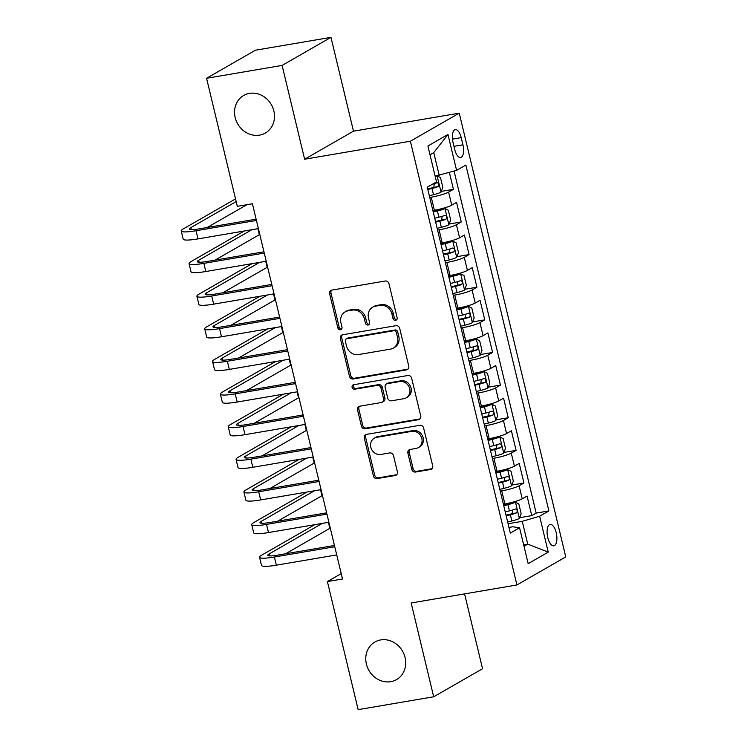 <?xml version="1.0" encoding="UTF-8"?>
<svg xmlns="http://www.w3.org/2000/svg" width="747" height="747" viewBox="0 0 747 747"><rect width="100%" height="100%" fill="white"/><g stroke="black" fill="none" stroke-linecap="round" stroke-linejoin="round"><path stroke-width="1.12" d="M395.602 320.342A2.325 2.082 -119.9 0 0 397.143 317.746L388.972 283.711A3.324 2.969 -119.9 0 0 385.237 281.012L331.855 290.107A3.324 2.969 -119.9 0 0 329.66 293.814L337.821 327.84A2.325 2.082 -119.9 0 0 341.062 329.511A2.325 2.082 -119.9 0 0 341.977 327.139L340.921 322.732A10.645 9.515 -119.9 0 1 345.114 311.882A10.645 9.515 -119.9 0 1 347.953 310.864L352.397 310.108A10.645 9.515 -119.9 0 1 364.349 318.745L365.404 323.143A2.325 2.082 -119.9 0 0 368.644 324.814A2.325 2.082 -119.9 0 0 369.56 322.443L368.504 318.035A10.645 9.515 -119.9 0 1 372.688 307.185A10.645 9.515 -119.9 0 1 375.536 306.167L379.98 305.411A10.645 9.515 -119.9 0 1 391.932 314.048L392.987 318.446A2.325 2.082 -119.9 0 0 395.602 320.342M380.718 639.918A21.691 19.375 -119.9 0 0 374.929 641.99A21.691 19.375 -119.9 0 0 367.431 667.351A21.691 19.375 -119.9 0 0 390.746 681.684A21.691 19.375 -119.9 0 0 396.536 679.611A21.691 19.375 -119.9 0 0 404.034 654.251A21.691 19.375 -119.9 0 0 380.718 639.918M249.507 93.375A21.691 19.375 -119.9 0 0 243.718 95.448A21.691 19.375 -119.9 0 0 236.22 120.818A21.691 19.375 -119.9 0 0 259.536 135.142A21.691 19.375 -119.9 0 0 265.325 133.069A21.691 19.375 -119.9 0 0 272.823 107.708A21.691 19.375 -119.9 0 0 249.507 93.375M556.207 532.704A10.841 4.631 80.3 0 0 550.156 524.441A10.841 4.631 80.3 0 0 547.756 537.56A10.841 4.631 80.3 0 0 553.798 545.824A10.841 4.631 80.3 0 0 556.207 532.704M411.774 469.349A3.324 2.969 -119.9 0 0 415.509 472.048L430.487 469.499A3.324 2.969 -119.9 0 0 432.681 465.792L423.614 428.003A3.324 2.969 -119.9 0 0 419.879 425.304L366.497 434.39A3.324 2.969 -119.9 0 0 364.293 438.097L373.369 475.895A3.324 2.969 -119.9 0 0 377.104 478.594L395.191 475.512A3.324 2.969 -119.9 0 0 397.395 471.805L393.51 455.623A3.324 2.969 -119.9 0 0 389.775 452.925L380.802 454.456A8.899 7.946 -119.9 0 1 371.24 448.583A8.899 7.946 -119.9 0 1 374.312 438.172A8.899 7.946 -119.9 0 1 376.693 437.322L411.83 431.336A8.899 7.946 -119.9 0 1 421.401 437.219A8.899 7.946 -119.9 0 1 418.32 447.621A8.899 7.946 -119.9 0 1 415.948 448.471L410.094 449.47A3.324 2.969 -119.9 0 0 407.89 453.177L411.774 469.349L413.1 468.593A3.324 2.969 -119.9 0 0 416.835 471.292L431.803 468.743A3.324 2.969 -119.9 0 0 431.981 468.705M411.158 602.978L433.68 696.783L358.149 709.65L327.401 581.577L342.509 579.009L252.421 203.772L237.313 206.34L206.564 78.276L282.105 65.409L304.627 159.223L410.374 141.211L516.915 584.966L411.158 602.978M406.573 369.896A3.324 2.969 -119.9 0 0 408.768 366.189L399.701 328.391A3.324 2.969 -119.9 0 0 395.966 325.692L342.584 334.787A3.324 2.969 -119.9 0 0 340.38 338.494L349.456 376.283A3.324 2.969 -119.9 0 0 353.191 378.981L406.573 369.896L407.89 369.13A3.324 2.969 -119.9 0 0 408.067 369.102M411.653 378.197L420.729 415.986A3.324 2.969 -119.9 0 1 418.535 419.693L365.143 428.787A3.324 2.969 -119.9 0 1 361.408 426.089L357.533 409.916A3.324 2.969 -119.9 0 1 359.727 406.209L381.372 402.521A3.324 2.969 -119.9 0 0 383.575 398.814L380.998 388.085A3.324 2.969 -119.9 0 0 377.263 385.387L354.722 389.224A2.325 2.082 -119.9 0 1 353.648 384.742L407.918 375.498A3.324 2.969 -119.9 0 1 411.653 378.197M519.623 517.69L531.761 515.626L527.055 496.045L522.237 498.819L519.109 485.765A13.558 1.905 166.5 0 1 501.741 490.854L500.238 491.115M511.788 485.064L523.927 482.992L519.221 463.42L514.403 466.184L511.275 453.13A13.558 1.905 166.5 0 1 493.907 458.228L492.404 458.481M503.954 452.43L516.093 450.366L511.387 430.786L506.569 433.559L503.441 420.505A13.558 1.905 166.5 0 1 486.073 425.594L484.57 425.855M496.12 419.805L508.259 417.741L503.562 398.16L498.735 400.924L495.606 387.88A13.558 1.905 166.5 0 1 478.239 392.969L476.735 393.221M488.286 387.179L500.425 385.107L495.728 365.526L490.9 368.299L487.772 355.245A13.558 1.905 166.5 0 1 470.405 360.334L468.901 360.596M480.452 354.545L492.59 352.481L487.894 332.901L483.066 335.674L479.938 322.62A13.558 1.905 166.5 0 1 462.57 327.709L461.067 327.961M472.618 321.92L484.756 319.847L480.06 300.275L475.241 303.039L472.104 289.985A13.558 1.905 166.5 0 1 454.736 295.084L453.242 295.336M464.783 289.285L476.922 287.221L472.225 267.641L467.407 270.414L464.27 257.36A13.558 1.905 166.5 0 1 446.902 262.449L445.408 262.701M456.949 256.66L469.088 254.587L464.391 235.016L459.573 237.779L456.436 224.726A13.558 1.905 166.5 0 1 439.068 229.824L437.574 230.076M449.115 224.025L461.254 221.962L456.557 202.381L451.739 205.154A13.558 1.905 166.5 0 1 434.371 210.243L432.868 210.495M522.237 498.819A13.558 1.905 -13.5 0 1 504.869 503.908L503.375 504.16M514.403 466.184A13.558 1.905 -13.5 0 1 497.035 471.282L495.541 471.534M506.569 433.559A13.558 1.905 -13.5 0 1 489.201 438.648L487.707 438.9M498.735 400.924A13.558 1.905 -13.5 0 1 481.367 406.023L479.873 406.275M490.9 368.299A13.558 1.905 -13.5 0 1 473.533 373.388L472.039 373.649M483.066 335.674A13.558 1.905 -13.5 0 1 465.698 340.763L464.204 341.015M475.241 303.039A13.558 1.905 -13.5 0 1 457.874 308.128L456.37 308.39M467.407 270.414A13.558 1.905 -13.5 0 1 450.039 275.503L448.536 275.755M459.573 237.779A13.558 1.905 -13.5 0 1 442.205 242.868L440.702 243.13M453.018 142.341L454.746 149.521A10.505 4.482 80.3 0 0 460.6 157.524A10.505 4.482 80.3 0 0 462.935 144.815L461.207 137.635A10.505 4.482 80.3 0 0 455.353 129.633A10.505 4.482 80.3 0 0 453.018 142.341M410.374 141.211L459.237 113.152L565.768 556.907L516.915 584.966M531.761 515.626L536.178 513.086L548.877 510.92L465.839 165.05L456.594 170.363L435.146 176.152M548.877 510.92L539.633 516.233L548.242 552.126L528.176 563.649L519.557 527.755L510.313 533.069L427.275 187.198L436.519 181.885L427.9 146.001L447.976 134.469L456.594 170.363M441.281 191.4L453.42 189.336L448.602 192.1A13.558 1.905 166.5 0 1 431.234 197.189L429.74 197.451M461.254 221.962L456.436 224.726M469.088 254.587L464.27 257.36M476.922 287.221L472.104 289.985M484.756 319.847L479.938 322.62M492.59 352.481L487.772 355.245M500.425 385.107L495.606 387.88M508.259 417.741L503.441 420.505M516.093 450.366L511.275 453.13M523.927 482.992L519.109 485.765M536.178 513.086L454.083 171.1M453.42 189.336L449.377 172.473M523.666 544.862L527.746 544.161L522.265 521.322L508.072 523.74M439.227 175.452L433.746 152.612L430.011 154.76M304.627 159.223L353.49 131.164L330.968 37.35L282.105 65.409M330.968 37.35L255.427 50.217L206.564 78.276M433.68 696.783L482.543 668.724L464.578 593.884M353.49 131.164L459.237 113.152M341.22 573.64L327.401 581.577M524.011 546.309L527.746 544.161L548.242 552.126M508.959 527.429L512.75 526.784L519.557 527.755M522.265 521.322L539.633 516.233M433.746 152.612L447.976 134.469M396.806 319.595A2.325 2.082 -119.9 0 1 394.313 317.69L393.249 313.292A10.645 9.515 -119.9 0 0 381.297 304.655L379.98 305.411M372.688 307.185L374.014 306.429A10.645 9.515 -119.9 0 1 376.852 305.411L381.297 304.655M345.114 311.882L346.431 311.125A10.645 9.515 -119.9 0 1 349.269 310.108L353.723 309.351A10.645 9.515 -119.9 0 1 365.675 317.989L366.73 322.387A2.325 2.082 -119.9 0 0 369.223 324.291M331.677 290.144A3.324 2.969 -119.9 0 0 330.977 293.057L339.147 327.083A2.325 2.082 -119.9 0 0 341.64 328.988M342.406 334.824A3.324 2.969 -119.9 0 0 341.706 337.737L350.773 375.526A3.324 2.969 -119.9 0 0 354.508 378.225L407.89 369.13M396.396 332.62A2.325 2.082 -119.9 0 0 393.781 330.734L346.916 338.708A2.325 2.082 -119.9 0 0 345.385 341.304L346.496 345.954A10.645 9.515 -119.9 0 0 358.448 354.582L390.476 349.129A10.645 9.515 -119.9 0 0 393.314 348.111A10.645 9.515 -119.9 0 0 397.507 337.27L396.396 332.62L397.712 331.864A2.325 2.082 -119.9 0 0 395.098 329.978L393.781 330.734M346.3 338.933L347.616 338.176A2.325 2.082 -119.9 0 1 348.242 337.952L395.098 329.978M393.314 348.111L394.64 347.355A10.645 9.515 -119.9 0 0 398.823 336.505L397.507 337.27M397.712 331.864L398.823 336.505M359.55 406.237A3.324 2.969 -119.9 0 0 358.849 409.16L362.734 425.332A3.324 2.969 -119.9 0 0 366.469 428.031L419.851 418.936A3.324 2.969 -119.9 0 0 420.019 418.899M382.268 402.203L383.584 401.447A3.324 2.969 -119.9 0 0 384.892 398.058L382.315 387.329A3.324 2.969 -119.9 0 0 378.58 384.63L356.039 388.468L354.722 389.224M353.77 384.714A2.325 2.082 -119.9 0 0 356.039 388.468M403.838 398.693A8.899 7.946 -119.9 0 0 406.219 397.843A8.899 7.946 -119.9 0 0 409.291 387.441A8.899 7.946 -119.9 0 0 399.729 381.558L387.348 383.669A3.324 2.969 -119.9 0 0 385.153 387.376L387.721 398.104A3.324 2.969 -119.9 0 0 391.456 400.803L403.838 398.693M406.219 397.843L407.535 397.087A8.899 7.946 -119.9 0 0 410.617 386.675A8.899 7.946 -119.9 0 0 401.046 380.802L399.729 381.558M386.46 383.986L387.777 383.23A3.324 2.969 -119.9 0 1 388.664 382.912L401.046 380.802M409.916 449.507A3.324 2.969 -119.9 0 0 409.216 452.421L413.1 468.593M418.32 447.621L419.646 446.865A8.899 7.946 -119.9 0 0 422.718 436.453A8.899 7.946 -119.9 0 0 413.156 430.58L411.83 431.336M374.312 438.172L375.638 437.415A8.899 7.946 -119.9 0 1 378.01 436.565L413.156 430.58M366.319 434.427A3.324 2.969 -119.9 0 0 365.619 437.34L374.686 475.129A3.324 2.969 -119.9 0 0 378.421 477.828L396.517 474.747A3.324 2.969 -119.9 0 0 396.685 474.718M429.32 195.705L433.512 194.687A8.983 1.261 166.5 0 0 440.982 192.184L442.84 187.404L440.487 177.609L437.06 175.862A8.983 1.261 166.5 0 1 435.268 176.665M437.06 175.862L435.156 176.189M427.835 189.505L432.018 188.487A8.983 1.261 -13.5 0 0 438.125 186.61C439.329 184.64 439.012 183.332 437.191 182.698A8.983 1.261 166.5 0 1 432.457 184.22M434.296 183.697L433.783 187.357A4.575 0.644 166.5 0 1 431.794 187.908L427.686 188.907M235.529 198.898L183.286 228.899A25.417 3.567 -13.5 0 0 181.232 230.972A25.417 3.567 -13.5 0 0 196.041 230.73L256.426 220.449M181.232 230.972L183.183 239.133A25.417 3.567 -13.5 0 0 198.002 238.891L258.387 228.601M256.118 219.17L199.337 228.834A16.948 2.381 166.5 0 1 189.467 229.002A16.948 2.381 166.5 0 1 190.84 227.611L236.173 201.578M207.208 227.499L246.874 204.715M437.154 228.339L441.346 227.321A8.983 1.261 166.5 0 0 448.816 224.81L450.674 220.029L448.321 210.243L444.895 208.497A8.983 1.261 166.5 0 1 437.425 210.999L433.232 212.027M444.895 208.497L440.963 209.16A4.575 0.644 166.5 0 1 437.191 210.421L433.092 211.42M435.669 222.139L439.852 221.121A8.983 1.261 -13.5 0 0 445.959 219.245C447.164 217.274 446.846 215.967 445.025 215.323A8.983 1.261 166.5 0 1 438.909 217.2L434.726 218.217M442.131 216.331L441.617 219.982A4.575 0.644 166.5 0 1 439.619 220.542L435.52 221.532M444.988 260.964L449.171 259.947A8.983 1.261 166.5 0 0 456.641 257.435L458.509 252.663L456.156 242.868L452.729 241.122A8.983 1.261 166.5 0 1 445.259 243.634L441.066 244.652M452.729 241.122L448.798 241.795A4.575 0.644 166.5 0 1 445.025 243.055L440.926 244.054M443.494 254.764L447.686 253.747A8.983 1.261 -13.5 0 0 453.793 251.87C454.998 249.9 454.68 248.592 452.85 247.957A8.983 1.261 166.5 0 1 446.743 249.834L442.56 250.852M449.965 248.956L449.451 252.617A4.575 0.644 166.5 0 1 447.453 253.168L443.354 254.167M452.822 293.599L457.005 292.581A8.983 1.261 166.5 0 0 464.475 290.069L466.343 285.289L463.99 275.503L460.563 273.757A8.983 1.261 166.5 0 1 453.093 276.259L448.9 277.277M460.563 273.757L456.632 274.42A4.575 0.644 166.5 0 1 452.859 275.68L448.76 276.679M451.328 287.399L455.521 286.381A8.983 1.261 -13.5 0 0 461.627 284.504C462.832 282.525 462.514 281.227 460.684 280.583A8.983 1.261 166.5 0 1 454.578 282.459L450.394 283.477M457.799 281.591L457.276 285.242A4.575 0.644 166.5 0 1 455.287 285.793L451.188 286.792M460.656 326.224L464.839 325.206A8.983 1.261 166.5 0 0 472.309 322.695L474.168 317.914L471.824 308.128L468.397 306.382A8.983 1.261 166.5 0 1 460.927 308.894L456.734 309.912M468.397 306.382L464.466 307.054A4.575 0.644 166.5 0 1 460.694 308.315L456.594 309.305M459.162 320.024L463.355 319.006A8.983 1.261 -13.5 0 0 469.461 317.13C470.657 315.159 470.349 313.852 468.518 313.217A8.983 1.261 166.5 0 1 462.412 315.094L458.228 316.112M465.633 314.216L465.11 317.867A4.575 0.644 166.5 0 1 463.121 318.427L459.022 319.427M244.26 231.01L191.12 261.534A25.417 3.567 -13.5 0 0 189.056 263.607A25.417 3.567 -13.5 0 0 203.875 263.364L264.261 253.074M189.056 263.607L191.017 271.768A25.417 3.567 -13.5 0 0 205.836 271.516L266.221 261.235M263.952 251.795L207.171 261.469A16.948 2.381 166.5 0 1 197.301 261.627A16.948 2.381 166.5 0 1 198.674 260.245L251.814 229.721M215.043 260.124L259.33 234.689L257.883 228.694M252.094 263.635L198.954 294.159A25.417 3.567 -13.5 0 0 196.891 296.232A25.417 3.567 -13.5 0 0 211.709 295.989L272.095 285.709M196.891 296.232L198.851 304.393A25.417 3.567 -13.5 0 0 213.661 304.15L274.056 293.86M271.787 284.43L215.005 294.094A16.948 2.381 166.5 0 1 205.136 294.262A16.948 2.381 166.5 0 1 206.499 292.871L259.648 262.356M222.877 292.749L267.165 267.323L265.717 261.319M259.928 296.27L206.779 326.794A25.417 3.567 -13.5 0 0 204.725 328.867A25.417 3.567 -13.5 0 0 219.543 328.615L279.929 318.334M204.725 328.867L206.686 337.018A25.417 3.567 -13.5 0 0 221.495 336.776L281.89 326.495M279.621 317.055L222.839 326.719A16.948 2.381 166.5 0 1 212.97 326.887A16.948 2.381 166.5 0 1 214.333 325.505L267.482 294.981M230.711 325.384L274.989 299.949L273.551 293.945M267.762 328.895L214.613 359.419A25.417 3.567 -13.5 0 0 212.559 361.492A25.417 3.567 -13.5 0 0 227.377 361.249L287.763 350.969M212.559 361.492L214.52 369.653A25.417 3.567 -13.5 0 0 229.329 369.401L289.715 359.12M287.455 349.68L230.674 359.354A16.948 2.381 166.5 0 1 220.804 359.512A16.948 2.381 166.5 0 1 222.167 358.13L275.316 327.616M238.545 358.009L282.824 332.583L281.386 326.579M468.49 358.849L472.674 357.832A8.983 1.261 166.5 0 0 480.144 355.329L482.002 350.548L479.658 340.763L476.231 339.017A8.983 1.261 166.5 0 1 468.761 341.519L464.569 342.537M476.231 339.017L472.3 339.68A4.575 0.644 166.5 0 1 468.528 340.94L464.429 341.939M466.996 352.659L471.189 351.632A8.983 1.261 -13.5 0 0 477.296 349.764C478.491 347.785 478.183 346.487 476.353 345.842A8.983 1.261 166.5 0 1 470.246 347.719L466.063 348.737M473.467 346.841L472.944 350.502A4.575 0.644 166.5 0 1 470.955 351.053L466.856 352.052M275.596 361.529L222.447 392.044A25.417 3.567 -13.5 0 0 220.393 394.127A25.417 3.567 -13.5 0 0 235.212 393.874L295.597 383.594M220.393 394.127L222.354 402.278A25.417 3.567 -13.5 0 0 237.163 402.035L297.549 391.755M295.289 382.315L238.508 391.979A16.948 2.381 166.5 0 1 228.638 392.147A16.948 2.381 166.5 0 1 230.001 390.765L283.15 360.241M246.379 390.644L290.658 365.208L289.22 359.204M476.325 391.484L480.508 390.466A8.983 1.261 166.5 0 0 487.978 387.954L489.836 383.174L487.492 373.388L484.065 371.642A8.983 1.261 166.5 0 1 476.595 374.154L472.403 375.171M484.065 371.642L480.134 372.314A4.575 0.644 166.5 0 1 476.362 373.565L472.263 374.564M474.831 385.284L479.023 384.266A8.983 1.261 -13.5 0 0 485.13 382.389C486.325 380.419 486.017 379.112 484.187 378.477A8.983 1.261 166.5 0 1 478.08 380.354L473.897 381.372M481.301 379.476L480.779 383.127A4.575 0.644 166.5 0 1 478.79 383.687L474.69 384.686M283.43 394.155L230.281 424.679A25.417 3.567 -13.5 0 0 228.227 426.752A25.417 3.567 -13.5 0 0 243.036 426.509L303.431 416.219M228.227 426.752L230.188 434.913A25.417 3.567 -13.5 0 0 244.997 434.661L305.383 424.38M303.123 414.94L246.342 424.613A16.948 2.381 166.5 0 1 236.463 424.772A16.948 2.381 166.5 0 1 237.835 423.39L290.985 392.866M254.213 423.269L298.492 397.834L297.054 391.839M484.159 424.109L488.342 423.091A8.983 1.261 166.5 0 0 495.812 420.589L497.67 415.808L495.326 406.013L491.899 404.267A8.983 1.261 166.5 0 1 484.429 406.779L480.237 407.797M491.899 404.267L487.968 404.939A4.575 0.644 166.5 0 1 484.196 406.2L480.097 407.199M482.665 417.909L486.857 416.891A8.983 1.261 -13.5 0 0 492.964 415.015C494.159 413.044 493.851 411.737 492.021 411.102A8.983 1.261 166.5 0 1 485.914 412.979L481.722 413.997M489.136 412.101L488.613 415.762A4.575 0.644 166.5 0 1 486.624 416.312L482.525 417.312M291.265 426.789L238.116 457.304A25.417 3.567 -13.5 0 0 236.061 459.386A25.417 3.567 -13.5 0 0 250.871 459.134L311.266 448.854M236.061 459.386L238.022 467.538A25.417 3.567 -13.5 0 0 252.831 467.295L313.217 457.015M310.957 447.574L254.176 457.239A16.948 2.381 166.5 0 1 244.297 457.407A16.948 2.381 166.5 0 1 245.67 456.025L298.819 425.501M262.048 455.903L306.326 430.468L304.888 424.464M491.993 456.744L496.176 455.726A8.983 1.261 166.5 0 0 503.646 453.214L505.504 448.433L503.161 438.648L499.734 436.902A8.983 1.261 166.5 0 1 492.264 439.413L488.071 440.431M499.734 436.902L495.803 437.574A4.575 0.644 166.5 0 1 492.03 438.825L487.931 439.824M490.499 450.544L494.691 449.526A8.983 1.261 -13.5 0 0 500.798 447.649C501.993 445.679 501.685 444.372 499.855 443.737A8.983 1.261 166.5 0 1 493.748 445.604L489.556 446.631M496.97 444.736L496.447 448.387A4.575 0.644 166.5 0 1 494.458 448.947L490.359 449.937M299.099 459.414L245.95 489.939A25.417 3.567 -13.5 0 0 243.895 492.012A25.417 3.567 -13.5 0 0 258.705 491.769L319.09 481.479M243.895 492.012L245.856 500.173A25.417 3.567 -13.5 0 0 260.666 499.92L321.051 489.64M318.792 480.2L262.01 489.873A16.948 2.381 166.5 0 1 252.131 490.032A16.948 2.381 166.5 0 1 253.504 488.65L306.653 458.126M269.872 488.529L314.16 463.093L312.722 457.099M499.818 489.369L504.01 488.351A8.983 1.261 166.5 0 0 511.48 485.849L513.338 481.068L510.985 471.273L507.568 469.527A8.983 1.261 166.5 0 1 500.098 472.039L495.905 473.056M507.568 469.527L503.637 470.199A4.575 0.644 166.5 0 1 499.864 471.46L495.765 472.459M498.333 483.169L502.526 482.151A8.983 1.261 -13.5 0 0 508.632 480.274C509.827 478.304 509.519 476.997 507.689 476.362A8.983 1.261 166.5 0 1 501.582 478.239L497.39 479.257M504.804 477.361L504.281 481.021A4.575 0.644 166.5 0 1 502.292 481.572L498.193 482.571M306.933 492.049L253.784 522.564A25.417 3.567 -13.5 0 0 251.73 524.637A25.417 3.567 -13.5 0 0 266.539 524.394L326.925 514.113M251.73 524.637L253.691 532.798A25.417 3.567 -13.5 0 0 268.5 532.555L328.885 522.265M326.616 512.834L269.844 522.498A16.948 2.381 166.5 0 1 259.965 522.667A16.948 2.381 166.5 0 1 261.338 521.275L314.487 490.76M277.707 521.163L321.994 495.728L320.556 489.724M507.652 522.004L511.844 520.986A8.983 1.261 166.5 0 0 519.314 518.474L521.173 513.693L518.82 503.908L515.402 502.161A8.983 1.261 166.5 0 1 507.932 504.664L503.739 505.682M515.402 502.161L511.471 502.824A4.575 0.644 166.5 0 1 507.699 504.085L503.59 505.084M506.167 515.803L510.36 514.786A8.983 1.261 -13.5 0 0 516.466 512.909C517.662 510.939 517.354 509.631 515.523 508.987A8.983 1.261 166.5 0 1 509.417 510.864L505.224 511.882M512.638 509.996L512.115 513.647A4.575 0.644 166.5 0 1 510.126 514.197L506.027 515.197M314.767 524.674L261.618 555.198A25.417 3.567 -13.5 0 0 259.564 557.271A25.417 3.567 -13.5 0 0 274.373 557.019L334.759 546.739M259.564 557.271L261.525 565.423A25.417 3.567 -13.5 0 0 276.334 565.18L336.72 554.9M334.451 545.459L277.679 555.124A16.948 2.381 166.5 0 1 267.8 555.292A16.948 2.381 166.5 0 1 269.172 553.91L322.312 523.386M285.541 553.788L329.829 528.353L328.391 522.349M504.869 503.908L501.741 490.854M497.035 471.282L493.907 458.228M489.201 438.648L486.073 425.594M481.367 406.023L478.239 392.969M473.533 373.388L470.405 360.334M465.698 340.763L462.57 327.709M457.874 308.128L454.736 295.084M450.039 275.503L446.902 262.449M442.205 242.868L439.068 229.824M434.371 210.243L431.234 197.189M451.739 205.154L448.602 192.1M452.477 139.129L461.207 137.635M453.98 146.337L462.935 144.815M393.249 313.292L391.932 314.048M376.852 305.411L375.536 306.167M366.73 322.387L365.404 323.143M365.675 317.989L364.349 318.745M353.723 309.351L352.397 310.108M349.269 310.108L347.953 310.864M339.147 327.083L337.821 327.84M330.977 293.057L329.66 293.814M394.313 317.69L392.987 318.446M354.508 378.225L353.191 378.981M350.773 375.526L349.456 376.283M341.706 337.737L340.38 338.494M348.242 337.952L346.916 338.708M419.851 418.936L418.535 419.693M366.469 428.031L365.143 428.787M362.734 425.332L361.408 426.089M358.849 409.16L357.533 409.916M384.892 398.058L383.575 398.814M382.315 387.329L380.998 388.085M378.58 384.63L377.263 385.387M388.664 382.912L387.348 383.669M409.216 452.421L407.89 453.177M378.01 436.565L376.693 437.322M396.517 474.747L395.191 475.512M378.421 477.828L377.104 478.594M374.686 475.129L373.369 475.895M365.619 437.34L364.293 438.097M431.803 468.743L430.487 469.499M416.835 471.292L415.509 472.048M441.029 192.063L437.144 175.909M433.512 194.687L432.018 188.487M433.783 187.357L438.125 186.61M196.041 230.73L198.002 238.891M190.84 227.611L191.316 229.609M448.863 224.688L444.979 208.534M438.909 217.2L437.425 210.999M441.346 227.321L439.852 221.121M441.617 219.982L445.959 219.245M456.697 257.323L452.813 241.169M446.743 249.834L445.259 243.634M449.171 259.947L447.686 253.747M449.451 252.617L453.793 251.87M464.531 289.948L460.647 273.794M454.578 282.459L453.093 276.259M457.005 292.581L455.521 286.381M457.276 285.242L461.627 284.504M472.356 322.583L468.481 306.429M462.412 315.094L460.927 308.894M464.839 325.206L463.355 319.006M465.11 317.867L469.461 317.13M203.875 263.364L205.836 271.516M198.674 260.245L199.15 262.234M211.709 295.989L213.661 304.15M206.499 292.871L206.984 294.869M219.543 328.615L221.495 336.776M214.333 325.505L214.819 327.494M227.377 361.249L229.329 369.401M222.167 358.13L222.653 360.129M480.19 355.208L476.315 339.054M470.246 347.719L468.761 341.519M472.674 357.832L471.189 351.632M472.944 350.502L477.296 349.764M235.212 393.874L237.163 402.035M230.001 390.765L230.487 392.754M488.024 387.833L484.149 371.689M478.08 380.354L476.595 374.154M480.508 390.466L479.023 384.266M480.779 383.127L485.13 382.389M243.036 426.509L244.997 434.661M237.835 423.39L238.321 425.388M495.859 420.468L491.984 404.314M485.914 412.979L484.429 406.779M488.342 423.091L486.857 416.891M488.613 415.762L492.964 415.015M250.871 459.134L252.831 467.295M245.67 456.025L246.146 458.014M503.693 453.093L499.818 436.948M493.748 445.604L492.264 439.413M496.176 455.726L494.691 449.526M496.447 448.387L500.798 447.649M258.705 491.769L260.666 499.92M253.504 488.65L253.98 490.639M511.527 485.727L507.652 469.574M501.582 478.239L500.098 472.039M504.01 488.351L502.526 482.151M504.281 481.021L508.632 480.274M266.539 524.394L268.5 532.555M261.338 521.275L261.814 523.274M519.361 518.353L515.486 502.199M509.417 510.864L507.932 504.664M511.844 520.986L510.36 514.786M512.115 513.647L516.466 512.909M274.373 557.019L276.334 565.18M269.172 553.91L269.648 555.899"/></g></svg>
